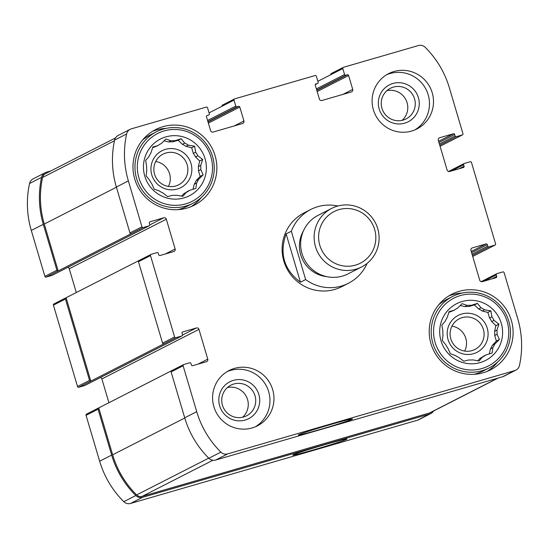 <?xml version="1.0" encoding="UTF-8"?>
<svg xmlns="http://www.w3.org/2000/svg" width="549" height="549" viewBox="0 0 549 549"><rect width="100%" height="100%" fill="white"/><g stroke="black" fill="none" stroke-linecap="round" stroke-linejoin="round"><path stroke-width="0.82" d="M464.763 306.61L467.11 305.409A27.45 27.031 -117 0 1 471.241 305.34L468.894 306.534A27.45 27.031 -117 0 0 464.763 306.61L460.275 305.484M467.11 305.409L462.141 303.666L457.53 308.188A27.45 27.031 -117 0 0 457.495 308.209A27.45 27.031 -117 0 0 454.009 310.336L448.883 312.347M480.135 358.277A27.45 27.031 -117 0 0 483.594 356.164L485.94 354.97A27.45 27.031 -117 0 1 482.454 357.097A27.45 27.031 -117 0 1 482.427 357.111L479.119 360.968L472.84 359.897A27.45 27.031 -117 0 1 468.709 359.966L463.836 361.235L458.978 357.523A27.45 27.031 -117 0 1 455.334 355.498L450.372 353.755L448.059 348.485A27.45 27.031 -117 0 1 445.884 344.909L442.336 340.524L443.009 335.206A27.45 27.031 -117 0 1 442.885 331.04L441.883 325.097L445.191 321.247A27.45 27.031 -117 0 1 447.147 317.596L449.137 311.606L454.009 310.336M482.427 357.111L480.08 358.312L477.767 360.755M492.419 345.259A27.45 27.031 -117 0 1 490.456 348.903L492.803 347.709A27.45 27.031 -117 0 0 494.759 344.058L492.419 345.259L496.378 341.066L494.718 335.466A27.45 27.031 -117 0 0 494.594 331.294L495.925 325.639L491.719 321.59A27.45 27.031 -117 0 0 489.55 318.015L487.889 312.415L482.269 311.002A27.45 27.031 -117 0 0 478.632 308.977L474.425 304.928L468.894 306.534M494.759 344.058L499.377 339.536L497.065 334.266A27.45 27.031 -117 0 0 496.941 330.1L498.924 324.109L494.066 320.396A27.45 27.031 -117 0 0 491.897 316.821L489.55 318.015M494.066 320.396L491.719 321.59M491.897 316.821L490.888 310.885L484.616 309.808A27.45 27.031 -117 0 0 480.972 307.783L478.632 308.977M484.616 309.808L482.269 311.002M168.529 141.958L170.876 140.757A27.45 27.031 -117 0 1 175.007 140.688L172.661 141.882A27.45 27.031 -117 0 0 168.529 141.958L164.041 140.832M170.876 140.757L165.915 139.014L161.296 143.543A27.45 27.031 -117 0 0 161.262 143.557A27.45 27.031 -117 0 0 157.776 145.684L152.649 147.695M183.901 193.632A27.45 27.031 -117 0 0 187.36 191.512L189.707 190.318A27.45 27.031 -117 0 1 186.221 192.445A27.45 27.031 -117 0 1 186.193 192.466L182.886 196.316L176.606 195.245A27.45 27.031 -117 0 1 172.475 195.314L167.603 196.583L162.744 192.871A27.45 27.031 -117 0 1 159.1 190.846L154.139 189.103L151.826 183.833A27.45 27.031 -117 0 1 149.651 180.257L146.103 175.872L146.775 170.554A27.45 27.031 -117 0 1 146.652 166.388L145.65 160.452L148.957 156.595A27.45 27.031 -117 0 1 150.913 152.945L152.903 146.954L157.776 145.684M186.193 192.466L183.846 193.66L181.534 196.103M196.185 180.607A27.45 27.031 -117 0 1 194.222 184.251L196.569 183.057A27.45 27.031 -117 0 0 198.525 179.406L196.185 180.607L200.145 176.414L198.484 170.814A27.45 27.031 -117 0 0 198.361 166.642L199.692 160.987L195.485 156.939A27.45 27.031 -117 0 0 193.317 153.363L191.656 147.763L186.036 146.35A27.45 27.031 -117 0 0 182.398 144.332L178.192 140.276L172.661 141.882M198.525 179.406L203.144 174.884L200.831 169.614A27.45 27.031 -117 0 0 200.708 165.448L202.691 159.457L197.832 155.744A27.45 27.031 -117 0 0 195.664 152.169L193.317 153.363M197.832 155.744L195.485 156.939M195.664 152.169L194.655 146.233L188.382 145.156A27.45 27.031 -117 0 0 184.738 143.131L182.398 144.332M188.382 145.156L186.036 146.35M206.829 115.64L208.641 115.043A1.036 1.023 63 0 0 209.327 113.767L207.563 107.81A1.036 1.023 63 0 0 206.287 107.103L131.389 128.83A6.993 6.883 63 0 0 126.627 133.949A93.735 92.307 63 0 0 128.363 180.909L141.965 226.812A1.036 1.023 63 0 0 143.241 227.519L149.115 225.817A1.036 1.023 63 0 0 149.294 225.742L52.217 275.296A1.036 1.023 63 0 1 52.045 275.365L46.164 277.073A1.036 1.023 63 0 1 44.888 276.36L31.293 230.456A93.735 92.307 63 0 1 29.55 183.496A6.993 6.883 63 0 1 33.118 178.857L45.135 172.722A6.993 6.883 63 0 1 46.329 172.249L50.865 170.931M45.135 172.722A6.993 6.883 63 0 0 41.566 177.368A93.735 92.307 63 0 0 43.302 224.321L56.904 270.232A1.036 1.023 63 0 0 58.173 270.938L143.241 227.519M138.822 260.624L66.113 297.736A1.036 1.023 63 0 0 65.427 299.013L89.535 380.402A1.036 1.023 63 0 0 90.811 381.116L175.872 337.697L181.753 335.988A1.036 1.023 63 0 0 182.44 334.712L182 333.222A1.036 1.023 63 0 1 182.687 331.946L196.405 327.966A2.072 2.038 63 0 1 198.958 329.379L207.776 359.156A2.072 2.038 63 0 1 206.403 361.709L192.678 365.696A1.036 1.023 63 0 1 191.409 364.982L190.963 363.493A1.036 1.023 63 0 0 189.693 362.786L183.812 364.495A1.036 1.023 63 0 0 183.126 365.771L196.72 411.675A93.735 92.307 63 0 0 220.876 452.129A6.993 6.883 63 0 0 227.677 453.893L514.688 370.616A6.993 6.883 63 0 0 519.45 365.504A93.735 92.307 63 0 0 517.707 318.544L504.112 272.64A1.036 1.023 63 0 0 502.836 271.927L496.955 273.635A1.036 1.023 63 0 0 496.269 274.912L496.715 276.401A1.036 1.023 63 0 1 496.028 277.677L482.303 281.658A2.072 2.038 63 0 1 479.757 280.244L470.939 250.468A2.072 2.038 63 0 1 472.305 247.915L486.03 243.928A1.036 1.023 63 0 1 487.306 244.641L487.745 246.13A1.036 1.023 63 0 0 489.022 246.837L494.903 245.129A1.036 1.023 63 0 0 495.582 243.852L471.474 162.463A1.036 1.023 63 0 0 470.205 161.756L464.324 163.465A1.036 1.023 63 0 0 463.637 164.741L464.077 166.23A1.036 1.023 63 0 1 463.39 167.507L449.672 171.487A2.072 2.038 63 0 1 447.119 170.066L438.301 140.29A2.072 2.038 63 0 1 439.674 137.737L453.392 133.757A1.036 1.023 63 0 1 454.668 134.464L455.107 135.953A1.036 1.023 63 0 0 456.384 136.66L462.265 134.958A1.036 1.023 63 0 0 462.951 133.681L449.35 87.771A93.735 92.307 63 0 0 425.201 47.317A6.993 6.883 63 0 0 418.4 45.553L343.502 67.287A1.036 1.023 63 0 0 342.816 68.563L344.58 74.52A1.036 1.023 63 0 0 345.856 75.227L347.325 74.801A1.036 1.023 63 0 1 348.601 75.508L352.712 89.405A2.072 2.038 63 0 1 351.339 91.958L321.94 100.488A2.072 2.038 63 0 1 319.388 99.074L315.277 85.177A1.036 1.023 63 0 1 315.963 83.901L317.432 83.475A1.036 1.023 63 0 0 318.118 82.199L316.354 76.242A1.036 1.023 63 0 0 315.078 75.536L234.711 98.854A1.036 1.023 63 0 0 234.025 100.131L235.789 106.087A1.036 1.023 63 0 0 237.058 106.794L238.534 106.369A1.036 1.023 63 0 1 239.803 107.076L243.921 120.972A2.072 2.038 63 0 1 242.548 123.525L213.149 132.055A2.072 2.038 63 0 1 210.596 130.641L206.479 116.745A1.036 1.023 63 0 1 207.165 115.468M65.935 297.805L53.926 303.94A1.036 1.023 63 0 0 53.418 305.148L77.526 386.537A1.036 1.023 63 0 0 78.795 387.244L84.676 385.535A1.036 1.023 63 0 0 84.855 385.467L181.932 335.919M171.46 370.801L98.751 407.914A1.036 1.023 63 0 0 98.065 409.19L111.66 455.094A93.735 92.307 63 0 0 135.816 495.548A6.993 6.883 63 0 0 142.616 497.312L429.627 414.035A6.993 6.883 63 0 0 433.538 411.036M98.573 407.982L86.557 414.111A1.036 1.023 63 0 0 86.049 415.319L99.65 461.229A93.735 92.307 63 0 0 123.8 501.683A6.993 6.883 63 0 0 130.6 503.447L417.611 420.17A6.993 6.883 63 0 0 418.805 419.697L430.821 413.562M315.51 449.308A28.246 0.913 163.5 0 0 346.906 439.022A28.246 0.913 163.5 0 0 319.621 446.207A28.246 0.913 163.5 0 0 292.823 455.039A28.246 0.913 163.5 0 0 315.51 449.308M234.533 98.923L222.517 105.058A1.036 1.023 63 0 0 222.009 106.266L209.059 112.874M130.195 129.303L118.179 135.438A6.993 6.883 63 0 0 114.611 140.084A93.735 92.307 63 0 0 116.354 187.037L128.363 180.909M131.225 233.654A1.036 1.023 63 0 1 129.948 232.948L116.354 187.037M149.294 225.742A1.036 1.023 63 0 0 149.802 224.541L149.362 223.052A1.036 1.023 63 0 1 150.049 221.775L163.774 217.788A2.072 2.038 63 0 1 166.32 219.209L175.138 248.985A2.072 2.038 63 0 1 173.765 251.538L160.047 255.518A1.036 1.023 63 0 1 158.771 254.811L158.332 253.322A1.036 1.023 63 0 0 157.055 252.615L151.174 254.317A1.036 1.023 63 0 0 150.488 255.594L174.596 336.99A1.036 1.023 63 0 0 175.872 337.697M76.29 292.542L69.243 268.756A2.072 2.038 63 0 0 67.808 267.336M150.996 254.393L138.986 260.521A1.036 1.023 63 0 0 138.478 261.729L150.488 255.594M163.856 343.825A1.036 1.023 63 0 1 162.586 343.118L138.478 261.729M108.922 402.719L101.881 378.934A2.072 2.038 63 0 0 100.446 377.513M183.634 364.563L171.617 370.699A1.036 1.023 63 0 0 171.11 371.906L183.126 365.771M515.882 370.143L503.865 376.278A6.993 6.883 63 0 1 502.671 376.751L215.661 460.028A6.993 6.883 63 0 1 208.86 458.264A93.735 92.307 63 0 1 184.711 417.81L171.11 371.906M321.041 429.215A28.246 0.913 163.5 0 0 352.437 418.921A28.246 0.913 163.5 0 0 325.152 426.113A28.246 0.913 163.5 0 0 298.354 434.945A28.246 0.913 163.5 0 0 321.041 429.215M472.71 256.458L482.887 251.264A1.036 1.023 63 0 0 483.065 251.195L495.074 245.06M440.078 146.281L450.249 141.086A1.036 1.023 63 0 0 450.427 141.018L462.443 134.889M343.324 67.355L331.308 73.491A1.036 1.023 63 0 0 330.8 74.698L317.85 81.307M411.62 131.06A31.073 30.6 63 0 0 416.924 128.953A31.073 30.6 63 0 0 431.253 90.009A31.073 30.6 63 0 0 393.976 71.507A31.073 30.6 63 0 0 388.671 73.607A31.073 30.6 63 0 0 374.343 112.552A31.073 30.6 63 0 0 411.62 131.06M252.101 427.946A31.073 30.6 63 0 0 257.406 425.846A31.073 30.6 63 0 0 271.728 386.901A31.073 30.6 63 0 0 234.457 368.393A31.073 30.6 63 0 0 229.153 370.493A31.073 30.6 63 0 0 214.824 409.437A31.073 30.6 63 0 0 252.101 427.946M162.868 126.702A42.465 41.82 -117 0 1 213.808 151.998A42.465 41.82 -117 0 1 194.229 205.223A42.465 41.82 -117 0 1 137.675 186.413A42.465 41.82 -117 0 1 155.614 129.578A42.465 41.82 -117 0 1 162.868 126.702M459.101 291.354A42.465 41.82 -117 0 1 510.042 316.649A42.465 41.82 -117 0 1 490.463 369.875A42.465 41.82 -117 0 1 433.909 351.065A42.465 41.82 -117 0 1 451.848 294.23A42.465 41.82 -117 0 1 459.101 291.354M305.642 279.551L291.334 231.253A41.429 40.798 -117 0 1 310.768 209.471L304.201 212.827A41.429 40.798 63 0 0 285.103 264.755A41.429 40.798 63 0 0 334.801 289.426A41.429 40.798 63 0 0 341.869 286.626L348.443 283.27A41.429 40.798 -117 0 1 341.368 286.077A41.429 40.798 -117 0 1 305.642 279.551L300.433 282.207C283.977 269.724 279.208 253.624 286.125 233.908L300.433 282.207M98.751 407.914L112.641 454.812A92.699 91.292 63 0 0 136.646 494.93A5.696 5.607 63 0 0 142.177 496.358L429.476 412.999A5.696 5.607 63 0 0 430.45 412.615L498.135 378.069M66.113 297.736L90.811 381.116L78.795 387.244M115.462 137.964L45.505 173.669A5.696 5.607 63 0 0 42.602 177.444A92.699 91.292 63 0 0 44.284 224.04L58.173 270.938L46.164 277.073M298.128 216.649A41.429 40.798 -117 0 1 298.539 216.526M448.718 296.007A42.465 41.82 -117 0 1 452.692 294.628A42.465 41.82 -117 0 1 462.333 293.036M497.579 362.086A42.465 41.82 -117 0 1 487.183 371.371M489.084 367.96A40.132 39.528 -117 0 1 435.631 350.187A40.132 39.528 -117 0 1 452.589 296.467A40.132 39.528 -117 0 1 459.444 293.749A40.132 39.528 -117 0 1 507.585 317.658A40.132 39.528 -117 0 1 489.084 367.96L482.99 371.069A40.132 39.528 -117 0 1 474.116 374.308M438.672 304.86A40.132 39.528 -117 0 1 446.502 299.576L452.589 296.467M462.114 301.531A31.849 31.362 -117 0 1 501.772 339.735A31.849 31.362 -117 0 1 449.576 354.887A31.849 31.362 -117 0 1 462.114 301.531M460.35 295.575A38.066 37.483 -117 0 1 507.75 341.238A38.066 37.483 -117 0 1 445.363 359.341A38.066 37.483 -117 0 1 460.35 295.575M480.972 307.783L477.431 303.398L471.241 305.34M485.94 354.97L492.13 353.028L492.803 347.709M496.941 330.1L494.594 331.294M497.065 334.266L494.718 335.466M461.75 314.001A20.718 20.402 -117 0 1 487.546 338.85A20.718 20.402 -117 0 1 453.598 348.697A20.718 20.402 -117 0 1 461.75 314.001M489.276 353.927L490.456 348.903M462.203 317.631A17.211 16.95 -117 0 1 474.912 349.459A17.211 16.95 -117 0 1 451.992 341.835A17.211 16.95 -117 0 1 462.203 317.631M451.944 326.14A17.211 16.95 -117 0 1 464.674 351.079M152.485 131.355A42.465 41.82 -117 0 1 156.458 129.976A42.465 41.82 -117 0 1 166.1 128.384M201.346 197.434A42.465 41.82 -117 0 1 190.949 206.719M192.85 203.308A40.132 39.528 -117 0 1 139.398 185.535A40.132 39.528 -117 0 1 156.355 131.815A40.132 39.528 -117 0 1 163.211 129.104A40.132 39.528 -117 0 1 211.351 153.006A40.132 39.528 -117 0 1 192.85 203.308L186.763 206.417A40.132 39.528 -117 0 1 177.883 209.656M142.438 140.208A40.132 39.528 -117 0 1 150.268 134.924L156.355 131.815M165.88 136.879A31.849 31.362 -117 0 1 205.539 175.09A31.849 31.362 -117 0 1 153.343 190.235A31.849 31.362 -117 0 1 165.88 136.879M164.117 130.923A38.066 37.483 -117 0 1 211.516 176.586A38.066 37.483 -117 0 1 149.129 194.689A38.066 37.483 -117 0 1 164.117 130.923M184.738 143.131L181.197 138.746L175.007 140.688M189.707 190.318L195.897 188.376L196.569 183.057M200.708 165.448L198.361 166.642M200.831 169.614L198.484 170.814M165.517 149.349A20.718 20.402 -117 0 1 191.313 174.198A20.718 20.402 -117 0 1 157.364 184.052A20.718 20.402 -117 0 1 165.517 149.349M193.042 189.275L194.222 184.251M165.97 152.979A17.211 16.95 -117 0 1 178.679 184.807A17.211 16.95 -117 0 1 155.758 177.183A17.211 16.95 -117 0 1 165.97 152.979M155.71 161.488A17.211 16.95 -117 0 1 168.44 186.427M227.19 371.591A31.073 30.6 -117 0 1 230.45 370.438A31.073 30.6 -117 0 1 267.281 387.889A31.073 30.6 -117 0 1 255.36 426.793M233.394 380.361A20.718 20.402 -117 0 1 259.19 405.21A20.718 20.402 -117 0 1 225.234 415.065A20.718 20.402 -117 0 1 233.394 380.361M233.847 383.998A17.211 16.95 -117 0 1 246.556 415.819A17.211 16.95 -117 0 1 223.635 408.195A17.211 16.95 -117 0 1 233.847 383.998M227.416 387.539A17.211 16.95 -117 0 1 242.583 417.247M386.709 74.705A31.073 30.6 -117 0 1 389.975 73.552A31.073 30.6 -117 0 1 426.799 91.004A31.073 30.6 -117 0 1 414.886 129.9M392.912 83.475A20.718 20.402 -117 0 1 418.709 108.325A20.718 20.402 -117 0 1 384.76 118.179A20.718 20.402 -117 0 1 392.912 83.475M393.365 87.106A17.211 16.95 -117 0 1 406.075 118.934A17.211 16.95 -117 0 1 383.154 111.31A17.211 16.95 -117 0 1 393.365 87.106M386.935 90.654A17.211 16.95 -117 0 1 402.101 120.361M178.192 140.276L181.197 138.746M191.656 147.763L194.655 146.233M199.692 160.987L202.691 159.457M200.145 176.414L203.144 174.884M474.425 304.928L477.431 303.398M487.889 312.415L490.888 310.885M495.925 325.639L498.924 324.109M496.378 341.066L499.377 339.536M291.334 231.253L286.125 233.908M310.768 209.471A41.429 40.798 -117 0 1 337.827 206.019M367.109 263.383A41.429 40.798 -117 0 1 348.443 283.27M355.45 265.14A28.973 28.534 -117 0 1 319.374 230.388A28.973 28.534 -117 0 1 366.856 216.608A28.973 28.534 -117 0 1 355.45 265.14M355.958 269.202A32.885 32.384 -117 0 1 316.505 249.617A32.885 32.384 -117 0 1 331.671 208.4A32.885 32.384 -117 0 1 375.468 222.963A32.885 32.384 -117 0 1 361.571 266.979A32.885 32.384 -117 0 1 355.958 269.202M361.571 266.979L348.066 273.869A32.885 32.384 -117 0 1 342.452 276.092A32.885 32.384 -117 0 1 303.007 256.507A32.885 32.384 -117 0 1 318.166 215.29L331.671 208.4M29.55 183.496L41.566 177.368M31.293 230.456L43.302 224.321M44.888 276.36L56.904 270.232M53.418 305.148L65.427 299.013M77.526 386.537L89.535 380.402M86.049 415.319L98.065 409.19M99.65 461.229L111.66 455.094M123.8 501.683L135.816 495.548M130.6 503.447L142.616 497.312M417.611 420.17L429.627 414.035M222.009 106.266L234.025 100.131M207.591 120.478L235.789 106.087M207.941 121.658L237.058 106.794M208.023 121.94L238.534 106.369M208.373 123.12L239.803 107.076M234.135 125.968L243.921 120.972M114.611 140.084L126.627 133.949M129.948 232.948L141.965 226.812M52.045 275.365L149.115 225.817M149.843 224.898L163.774 217.788M69.243 268.756L166.32 219.209M165.352 253.981L175.138 248.985M162.586 343.118L174.596 336.99M84.676 385.535L181.753 335.988M182.481 335.075L196.405 327.966M101.881 378.934L198.958 329.379M197.99 364.152L207.776 359.156M184.711 417.81L196.72 411.675M208.86 458.264L220.876 452.129M215.661 460.028L227.677 453.893M502.671 376.751L514.688 370.616M484.04 281.157L496.269 274.912M491.822 278.899L496.715 276.401M471.632 248.258L472.305 247.915M471.234 251.483L486.03 243.928M471.584 252.664L487.306 244.641M472.03 254.153L487.745 246.13M472.373 255.333L489.022 246.837M482.887 251.264L494.903 245.129M451.402 170.979L463.637 164.741M459.184 168.721L464.077 166.23M439.001 138.08L439.674 137.737M438.603 141.306L453.392 133.757M438.953 142.486L454.668 134.464M439.392 143.975L455.107 135.953M439.742 145.156L456.384 136.66M450.249 141.086L462.265 134.958M330.8 74.698L342.816 68.563M316.382 88.911L344.58 74.52M316.732 90.091L345.856 75.227M316.814 90.372L347.325 74.801M317.164 91.553L348.601 75.508M342.926 94.401L352.712 89.405M315.62 84.072L315.963 83.901M315.277 84.573L317.432 83.475M112.641 454.812L184.766 417.995M136.646 494.93L208.737 458.134M142.177 496.358L212.93 460.247M429.476 412.999L497.627 378.213M44.284 224.04L116.409 187.23M42.602 177.444L114.467 140.764M326.875 276.669A30.552 30.092 -117 0 1 303.467 230.813M481.192 281.664L496.783 273.704M448.554 171.487L464.145 163.533M315.27 84.601L317.61 83.407"/></g></svg>
